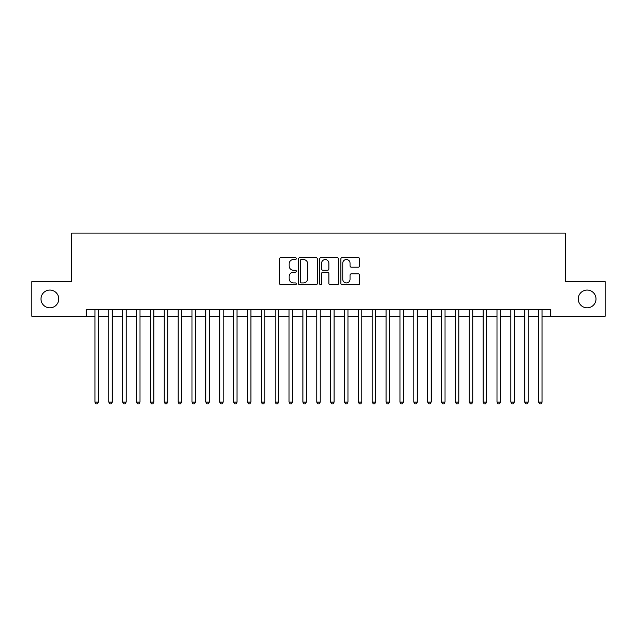 <?xml version="1.0" encoding="UTF-8"?>
<svg xmlns="http://www.w3.org/2000/svg" width="637" height="637" viewBox="0 0 637 637"><rect width="100%" height="100%" fill="white"/><g stroke="black" fill="none" stroke-linecap="round" stroke-linejoin="round"><path stroke-width="0.96" d="M296.316 258.566A0.956 0.956 0 0 0 295.361 257.611L280.909 257.611A1.362 1.362 0 0 0 279.547 258.972L279.547 283.473A1.362 1.362 0 0 0 280.909 284.835L295.361 284.835A0.956 0.956 0 0 0 296.316 283.879A0.956 0.956 0 0 0 295.361 282.924L293.49 282.924A4.355 4.355 0 0 1 289.142 278.568L289.142 276.53A4.355 4.355 0 0 1 293.49 272.174L295.361 272.174A0.956 0.956 0 0 0 296.316 271.219A0.956 0.956 0 0 0 295.361 270.271L293.49 270.271A4.355 4.355 0 0 1 289.142 265.916L289.142 263.869A4.355 4.355 0 0 1 293.49 259.522L295.361 259.522A0.956 0.956 0 0 0 296.316 258.566M578.253 298.952A8.87 8.87 0 0 0 587.123 307.822A8.87 8.87 0 0 0 596.001 298.952A8.87 8.87 0 0 0 587.123 290.074A8.87 8.87 0 0 0 578.253 298.952M40.999 298.952A8.87 8.87 0 0 0 49.877 307.822A8.87 8.87 0 0 0 58.747 298.952A8.87 8.87 0 0 0 49.877 290.074A8.87 8.87 0 0 0 40.999 298.952M358.273 267.206A1.362 1.362 0 0 0 359.634 265.844L359.634 258.972A1.362 1.362 0 0 0 358.273 257.611L342.212 257.611A1.362 1.362 0 0 0 340.851 258.972L340.851 283.473A1.362 1.362 0 0 0 342.212 284.835L358.273 284.835A1.362 1.362 0 0 0 359.634 283.473L359.634 275.168A1.362 1.362 0 0 0 358.273 273.806L351.401 273.806A1.362 1.362 0 0 0 350.039 275.168L350.039 279.285A3.639 3.639 0 0 1 346.401 282.924A3.639 3.639 0 0 1 342.762 279.285L342.762 263.161A3.639 3.639 0 0 1 346.401 259.522A3.639 3.639 0 0 1 350.039 263.161L350.039 265.844A1.362 1.362 0 0 0 351.401 267.206L358.273 267.206M86.266 316.278L31.85 316.278L31.85 281.618L71.71 281.618L71.71 233.094L565.29 233.094L565.29 281.618L605.15 281.618L605.15 316.278L550.734 316.278L550.734 309.351L86.266 309.351L86.266 316.278L94.937 316.278M317.306 258.972A1.362 1.362 0 0 0 315.952 257.611L299.892 257.611A1.362 1.362 0 0 0 298.53 258.972L298.53 283.473A1.362 1.362 0 0 0 299.892 284.835L315.952 284.835A1.362 1.362 0 0 0 317.306 283.473L317.306 258.972M321.048 257.611L337.108 257.611A1.362 1.362 0 0 1 338.47 258.972L338.47 283.473A1.362 1.362 0 0 1 337.108 284.835L330.237 284.835A1.362 1.362 0 0 1 328.875 283.473L328.875 273.536A1.362 1.362 0 0 0 327.514 272.174L322.959 272.174A1.362 1.362 0 0 0 321.597 273.536L321.597 283.879A0.956 0.956 0 0 1 320.642 284.835A0.956 0.956 0 0 1 319.694 283.879L319.694 258.972A1.362 1.362 0 0 1 321.048 257.611M98.401 316.278L108.8 316.278M112.263 316.278L122.662 316.278M126.126 316.278L136.525 316.278M139.997 316.278L150.396 316.278M153.859 316.278L164.258 316.278M167.722 316.278L178.121 316.278M181.585 316.278L191.984 316.278M195.455 316.278L205.847 316.278M209.318 316.278L219.717 316.278M223.181 316.278L233.58 316.278M237.044 316.278L247.443 316.278M250.906 316.278L261.305 316.278M264.777 316.278L275.176 316.278M278.64 316.278L289.039 316.278M292.502 316.278L302.901 316.278M306.365 316.278L316.764 316.278M320.236 316.278L330.635 316.278M334.099 316.278L344.498 316.278M347.961 316.278L358.36 316.278M361.824 316.278L372.223 316.278M375.695 316.278L386.094 316.278M389.557 316.278L399.956 316.278M403.42 316.278L413.819 316.278M417.283 316.278L427.682 316.278M431.153 316.278L441.545 316.278M445.016 316.278L455.415 316.278M458.879 316.278L469.278 316.278M472.742 316.278L483.141 316.278M486.604 316.278L497.003 316.278M500.475 316.278L510.874 316.278M514.338 316.278L524.737 316.278M528.2 316.278L538.599 316.278M542.063 316.278L550.734 316.278M301.389 259.522A0.956 0.956 0 0 0 300.433 260.469L300.433 281.976A0.956 0.956 0 0 0 301.389 282.924L303.363 282.924A4.355 4.355 0 0 0 307.719 278.568L307.719 263.869A4.355 4.355 0 0 0 303.363 259.522L301.389 259.522M328.875 263.224A3.639 3.639 0 0 0 325.236 259.585A3.639 3.639 0 0 0 321.597 263.224L321.597 268.91A1.362 1.362 0 0 0 322.959 270.271L327.514 270.271A1.362 1.362 0 0 0 328.875 268.91L328.875 263.224M98.401 309.351L98.401 402.106L94.937 402.106L94.937 309.351M98.401 402.106L97.357 403.906L95.972 403.906L94.937 402.106M112.263 309.351L112.263 402.106L108.8 402.106L108.8 309.351M112.263 402.106L111.228 403.906L109.835 403.906L108.8 402.106M126.126 309.351L126.126 402.106L122.662 402.106L122.662 309.351M126.126 402.106L125.091 403.906L123.705 403.906L122.662 402.106M139.997 309.351L139.997 402.106L136.525 402.106L136.525 309.351M139.997 402.106L138.954 403.906L137.568 403.906L136.525 402.106M153.859 309.351L153.859 402.106L150.396 402.106L150.396 309.351M153.859 402.106L152.816 403.906L151.431 403.906L150.396 402.106M167.722 309.351L167.722 402.106L164.258 402.106L164.258 309.351M167.722 402.106L166.679 403.906L165.294 403.906L164.258 402.106M181.585 309.351L181.585 402.106L178.121 402.106L178.121 309.351M181.585 402.106L180.55 403.906L179.164 403.906L178.121 402.106M195.455 309.351L195.455 402.106L191.984 402.106L191.984 309.351M195.455 402.106L194.412 403.906L193.027 403.906L191.984 402.106M209.318 309.351L209.318 402.106L205.847 402.106L205.847 309.351M209.318 402.106L208.275 403.906L206.89 403.906L205.847 402.106M223.181 309.351L223.181 402.106L219.717 402.106L219.717 309.351M223.181 402.106L222.138 403.906L220.752 403.906L219.717 402.106M237.044 309.351L237.044 402.106L233.58 402.106L233.58 309.351M237.044 402.106L236.008 403.906L234.623 403.906L233.58 402.106M250.906 309.351L250.906 402.106L247.443 402.106L247.443 309.351M250.906 402.106L249.871 403.906L248.486 403.906L247.443 402.106M264.777 309.351L264.777 402.106L261.305 402.106L261.305 309.351M264.777 402.106L263.734 403.906L262.348 403.906L261.305 402.106M278.64 309.351L278.64 402.106L275.176 402.106L275.176 309.351M278.64 402.106L277.597 403.906L276.211 403.906L275.176 402.106M292.502 309.351L292.502 402.106L289.039 402.106L289.039 309.351M292.502 402.106L291.467 403.906L290.074 403.906L289.039 402.106M306.365 309.351L306.365 402.106L302.901 402.106L302.901 309.351M306.365 402.106L305.33 403.906L303.945 403.906L302.901 402.106M320.236 309.351L320.236 402.106L316.764 402.106L316.764 309.351M320.236 402.106L319.193 403.906L317.807 403.906L316.764 402.106M334.099 309.351L334.099 402.106L330.635 402.106L330.635 309.351M334.099 402.106L333.055 403.906L331.67 403.906L330.635 402.106M347.961 309.351L347.961 402.106L344.498 402.106L344.498 309.351M347.961 402.106L346.926 403.906L345.533 403.906L344.498 402.106M361.824 309.351L361.824 402.106L358.36 402.106L358.36 309.351M361.824 402.106L360.789 403.906L359.403 403.906L358.36 402.106M375.695 309.351L375.695 402.106L372.223 402.106L372.223 309.351M375.695 402.106L374.652 403.906L373.266 403.906L372.223 402.106M389.557 309.351L389.557 402.106L386.094 402.106L386.094 309.351M389.557 402.106L388.514 403.906L387.129 403.906L386.094 402.106M403.42 309.351L403.42 402.106L399.956 402.106L399.956 309.351M403.42 402.106L402.377 403.906L400.992 403.906L399.956 402.106M417.283 309.351L417.283 402.106L413.819 402.106L413.819 309.351M417.283 402.106L416.248 403.906L414.862 403.906L413.819 402.106M431.153 309.351L431.153 402.106L427.682 402.106L427.682 309.351M431.153 402.106L430.11 403.906L428.725 403.906L427.682 402.106M445.016 309.351L445.016 402.106L441.545 402.106L441.545 309.351M445.016 402.106L443.973 403.906L442.588 403.906L441.545 402.106M458.879 309.351L458.879 402.106L455.415 402.106L455.415 309.351M458.879 402.106L457.836 403.906L456.45 403.906L455.415 402.106M472.742 309.351L472.742 402.106L469.278 402.106L469.278 309.351M472.742 402.106L471.706 403.906L470.321 403.906L469.278 402.106M486.604 309.351L486.604 402.106L483.141 402.106L483.141 309.351M486.604 402.106L485.569 403.906L484.184 403.906L483.141 402.106M500.475 309.351L500.475 402.106L497.003 402.106L497.003 309.351M500.475 402.106L499.432 403.906L498.046 403.906L497.003 402.106M514.338 309.351L514.338 402.106L510.874 402.106L510.874 309.351M514.338 402.106L513.295 403.906L511.909 403.906L510.874 402.106M528.2 309.351L528.2 402.106L524.737 402.106L524.737 309.351M528.2 402.106L527.165 403.906L525.772 403.906L524.737 402.106M542.063 309.351L542.063 402.106L538.599 402.106L538.599 309.351M542.063 402.106L541.028 403.906L539.643 403.906L538.599 402.106"/></g></svg>
